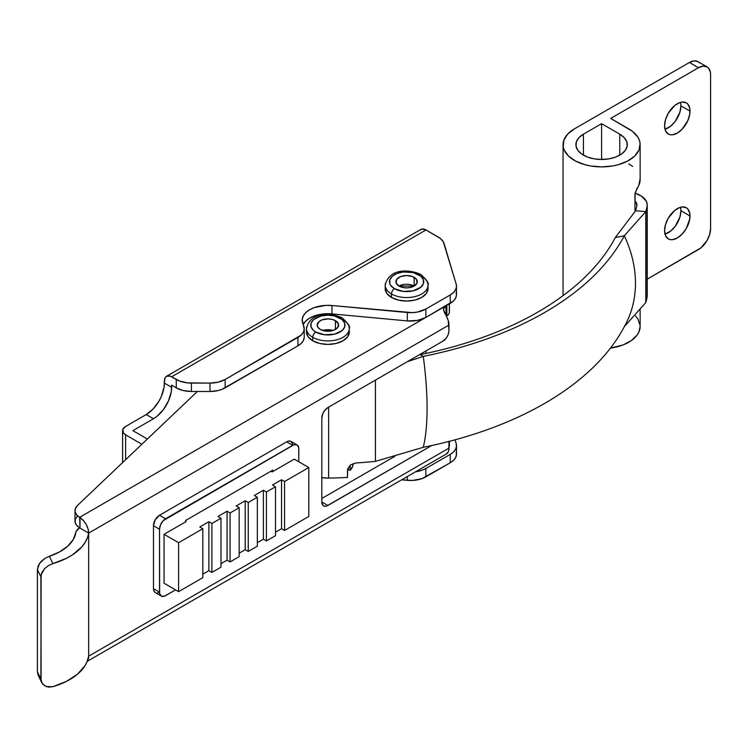 <?xml version="1.0" encoding="UTF-8"?>
<svg xmlns="http://www.w3.org/2000/svg" width="748" height="748" viewBox="0 0 748 748"><rect width="100%" height="100%" fill="white"/><g stroke="black" fill="none" stroke-linecap="round" stroke-linejoin="round"><path stroke-width="1.12" d="M425.977 353.43L425.977 350.934L425.977 353.43M456.504 286.232A21.412 12.361 180 0 1 450.231 294.974L450.231 303.361A21.412 12.361 0 0 0 456.504 294.628L456.504 286.232A21.412 12.361 180 0 0 456.187 284.128L444.088 243.614A21.412 12.361 180 0 0 438.132 236.976L425.977 229.963L171.638 376.805L179.511 381.013L187.234 382.854L210.001 383.098L218.201 382.153L225.148 379.479L301.182 335.048L303.314 332.271L304.202 329.279L302.201 319.546L303.202 316.021L305.633 312.739L309.345 309.887L314.132 307.624L325.782 305.38L331.953 305.521L412.344 312.636L417.3 312.075L425.846 309.055L450.231 294.974L453.382 292.655L455.495 289.972L456.448 287.073L456.187 284.128L443.284 241.772L440.273 238.416L425.977 229.963L421.937 229.038L419.937 230.197M166.495 376.291L420.844 229.449A10.276 5.937 -120 0 1 425.977 229.963L171.638 376.805A10.276 5.937 60 0 0 166.495 376.291A10.276 5.937 60 0 0 164.373 380.994L164.018 387.389L161.306 396.515L159.053 401.003L153.153 408.95L146.206 414.56L125.617 426.454L146.206 414.56L153.471 418.758L157.015 416.309L163.56 409.399L168.571 400.713L171.292 391.587L171.638 385.192L171.638 387.286L164.373 383.098L164.925 378.105L166.495 376.291L170.217 376.141L176.266 379.479L176.266 387.866L171.638 385.192L176.266 387.866A21.412 12.361 0 0 0 191.404 391.485L210.001 391.485A21.412 12.361 0 0 0 225.148 387.866L297.947 345.828A21.412 12.361 0 0 0 304.221 337.086L304.221 328.699A21.412 12.361 180 0 1 297.947 337.442L297.947 345.828L297.947 337.442L225.148 379.479L225.148 387.866L225.148 379.479A21.412 12.361 180 0 1 210.001 383.098L210.001 391.485L210.001 383.098L191.404 383.098L191.404 391.485L191.404 383.098A21.412 12.361 180 0 1 176.266 379.479L176.266 387.866L183.213 390.55L191.404 391.485L210.001 391.485L218.201 390.55L221.904 389.399L297.947 345.828L301.182 343.435L303.314 340.658L304.202 337.666M125.617 459.711L125.617 434.84L141.886 444.237L125.617 434.84L123.383 432.914L122.803 429.483L125.617 426.454A10.276 5.937 180 0 0 122.607 430.642A10.276 5.937 180 0 0 125.617 434.84L125.617 459.711M147.384 439.02L132.882 430.642L153.471 418.758L132.882 430.642L147.384 439.02M456.504 445.668L456.504 454.055A21.412 12.361 0 0 1 450.231 462.797L450.231 454.401L453.382 452.091L455.495 449.408L456.448 446.509L456.187 443.564A21.412 12.361 180 0 1 456.504 445.668A21.412 12.361 180 0 1 450.231 454.401L425.846 468.482L425.846 476.878L425.846 468.482A21.412 12.361 180 0 1 415.542 471.782L421.881 470.286L425.846 468.482L450.231 454.401L450.231 462.797L425.846 476.878A21.412 12.361 0 0 1 407.305 480.338L407.305 476.541L407.305 480.338L401.639 479.814L412.344 480.459L421.881 478.683L450.231 462.797L453.382 460.478L455.495 457.795L456.448 454.896L456.187 451.951M450.231 294.974L425.846 309.055L425.846 317.442L450.231 303.361L450.231 294.974M456.187 292.524L456.448 295.469L455.495 298.359L453.382 301.042L425.846 317.442L425.846 309.055A21.412 12.361 180 0 1 407.305 312.514L407.305 320.911A21.412 12.361 0 0 0 425.846 317.442L417.3 320.462L407.305 320.911L407.305 312.514L331.953 305.521L331.953 313.908L407.305 320.911L331.953 313.908A25.694 14.829 0 0 0 303.174 324.473M304.221 328.699A21.412 12.361 180 0 0 303.8 326.25L302.697 323.108A25.694 14.829 180 0 1 302.183 320.163A25.694 14.829 180 0 1 331.953 305.521L331.953 313.908L325.782 313.767L314.132 316.021L309.345 318.274L305.633 321.135L303.202 324.417M456.187 443.564L455.074 439.815L456.187 443.564M146.206 414.56A25.694 14.829 120 0 0 164.373 383.098L171.638 387.286A25.694 14.829 -60 0 1 153.471 418.758L146.206 414.56M77.483 515.961L75.417 518.916L75.09 522.104L76.53 525.18L79.597 527.836A17.129 9.892 0 0 0 80.017 528.088L88.675 533.081A65.946 38.073 180 0 1 52.912 563.618L48.424 565.6L44.506 568.723L41.131 574.716L40.888 678.913L37.4 671.769L38.354 675.659L39.504 677.267M394.851 456.308L321.818 498.477L394.851 456.308M448.987 330.653L448.202 320.322L443.461 309.794L444.031 307.559L445.939 305.848L79.597 517.345L76.53 514.689L75.09 511.613L75.417 508.434L77.483 505.47L197.369 391.485L77.483 505.47A17.129 9.892 180 0 0 74.996 510.604A17.129 9.892 180 0 0 79.597 517.345L83.355 520.468L86.16 524.395L88.021 528.808L88.675 533.081L448.987 325.053L448.875 332.084L447.968 335.123L446.304 338.021L442.938 341.144L327.876 407.567L324.51 410.689L322.837 413.588L321.818 418.057L321.818 501.973L322.837 505.265L324.51 506.228L326.698 506.013L431.661 445.546L327.876 505.47L321.818 501.973L321.818 418.057A8.565 4.946 -60 0 1 327.876 407.567L442.938 341.144A8.565 4.946 -60 0 0 448.987 330.653M87.245 661.326L446.332 454.008A12.847 7.415 -120 0 1 445.967 454.195L448.202 451.951L448.791 450.203L448.987 442.536L448.987 448.127L88.675 656.155L88.675 533.081L87.413 537.831L85.113 542.459L81.831 546.872L72.528 554.82L66.647 558.223L52.912 563.618L49.34 556.306L44.917 558.391L39.494 563.459L37.4 569.677L37.4 671.769L37.4 569.677L40.888 576.82L41.121 680.923L42.973 684.392L46.339 686.608L52.912 686.683A65.946 38.073 0 0 0 88.675 656.155L88.675 533.081L80.017 528.088L79.597 517.345L445.939 305.848L445.967 315.488A12.847 7.415 -120 0 1 448.987 325.053L88.675 533.081A12.847 7.415 60 0 0 80.017 517.607L80.017 528.088A17.129 9.892 0 0 1 79.597 527.836A17.129 9.892 0 0 1 74.996 521.094L74.996 510.604M75.875 532.426A53.099 30.659 180 0 1 49.34 556.306L59.56 551.912L67.685 546.246L73.229 539.617L76.268 531.155L79.587 527.845A12.847 7.415 180 0 0 75.875 532.426M448.875 441.236L448.987 442.536A8.565 4.946 -60 0 0 448.912 441.442M445.967 305.829L446.846 305.315L446.846 315.806L446.332 316.105L446.846 315.806L446.846 305.315A8.565 4.946 180 0 0 446.865 305.306L445.939 305.839L445.967 315.488M449.333 443.078L449.333 446.182L448.594 447.902M41.832 682.784L40.888 678.913L37.4 671.769L38.223 675.388L41.701 682.531L44.497 685.692L48.414 687.094L52.912 686.683L66.647 681.288L77.614 674.088L85.113 665.524L87.413 660.905L88.675 656.155L87.226 660.998M449.286 309.092L449.333 312.617A8.565 4.946 0 0 1 446.846 315.806L448.594 314.347L449.333 312.617L449.333 303.875L449.333 312.617A42.823 24.721 0 0 0 449.417 311.075L449.417 303.828M448.987 447.295A8.565 4.946 0 0 0 449.333 446.182L449.333 441.339L449.333 446.182A42.823 24.721 0 0 0 449.417 444.63L449.417 441.311M446.332 454.008A12.847 7.415 -120 0 0 448.987 448.127L88.675 656.155A12.847 7.415 60 0 1 87.525 660.606M37.4 569.677L40.888 576.82L41.832 572.622L44.506 568.723L48.424 565.6L52.912 563.618L49.34 556.306L44.917 558.391L41.018 561.561L38.354 565.479L37.4 569.677M444.564 313.094L443.489 308.989L445.612 306.044M327.876 505.47A8.565 4.946 -60 0 1 323.594 505.891A8.565 4.946 -60 0 1 321.818 501.973L327.876 505.47M664.991 129.245A17.98 10.388 120 0 0 680.923 105.842L690.011 111.087A17.98 10.388 -60 0 1 682.157 129.189A17.98 10.388 -60 0 1 668.301 134.004A17.98 10.388 -60 0 1 664.579 125.767L665.542 130.835L668.301 134.004L670.227 134.715L672.424 134.808L677.295 133.116L682.157 129.189L687.87 120.484L689.768 114.089L689.768 108.367L687.87 104.168L686.29 102.85L682.157 102.055L679.773 102.598L674.808 105.459L668.301 113.238L665.542 119.596L664.579 125.767A17.98 10.388 -60 0 1 672.424 107.675A17.98 10.388 -60 0 1 686.29 102.85A17.98 10.388 -60 0 1 690.011 111.087L680.923 105.842L679.96 112.022L675.276 121.316L670.694 126.15L664.991 129.245M664.991 234.143A17.98 10.388 120 0 0 680.923 210.73L690.011 215.976A17.98 10.388 -60 0 1 682.157 234.077A17.98 10.388 -60 0 1 668.301 238.893A17.98 10.388 -60 0 1 664.579 230.665L665.542 235.723L668.301 238.893L670.227 239.603L672.424 239.697L677.295 238.004L682.157 234.077L686.29 228.514L689.768 218.977L689.768 213.255L687.87 209.057L686.29 207.738L682.157 206.944L679.773 207.486L674.808 210.347L668.301 218.126L665.542 224.484L664.579 230.665A17.98 10.388 -60 0 1 672.424 212.563A17.98 10.388 -60 0 1 686.29 207.738A17.98 10.388 -60 0 1 690.011 215.976L680.923 210.73L679.96 216.911L675.276 226.205L670.694 231.048L664.991 234.143M640.138 326.409L638.979 331.869L637.202 334.973L631.387 340.574L623.009 344.959L610.452 348.11A38.541 22.253 0 0 0 640.138 326.455L640.138 309.728M628.844 128.918A38.541 22.253 180 0 1 640.138 144.654A38.541 22.253 180 0 1 601.598 166.898A38.541 22.253 180 0 1 563.057 144.654A38.541 22.253 180 0 1 574.342 128.918L689.404 62.486L698.492 67.731L610.677 118.427L632.546 131.396L637.885 137.155L639.39 140.306L640.092 143.56L638.979 150.058L634.65 156.089L627.479 161.138L618.072 164.766L612.78 165.944L601.598 166.898L590.406 165.944L585.123 164.766L575.717 161.138L568.536 156.089L564.216 150.058L563.244 146.832L563.796 140.306L567.61 134.163L574.342 128.918L689.404 62.486L698.492 67.731L703.12 66.123L707.056 66.881L708.562 68.133L710.366 72.135L710.6 74.725L710.6 228.561L709.674 234.451L707.056 240.501L700.848 247.906L647.216 279.144L698.492 249.542A17.129 9.892 -60 0 0 710.6 228.561L710.6 74.725A17.129 9.892 -60 0 0 707.056 66.881A17.129 9.892 -60 0 0 698.492 67.731L610.677 118.427L628.844 128.918M640.11 178.791L638.811 185.392L635.136 192.732L634.968 211.787L634.968 194.237L636.903 188.524A38.541 22.253 0 0 0 640.138 179.614L640.138 144.654M583.431 134.163L583.431 155.135L583.431 134.163L578.933 137.66L576.399 141.755L576.025 146.103L577.858 150.329L581.738 154.06L587.32 156.987L594.136 158.847L601.598 159.483L609.059 158.847L615.866 156.987L621.457 154.06L625.337 150.329L627.161 146.103L626.796 141.755L624.253 137.66L619.765 134.163A25.694 14.829 180 0 1 627.292 144.654A25.694 14.829 180 0 1 601.598 159.483A25.694 14.829 180 0 1 575.904 144.654A25.694 14.829 180 0 1 583.431 134.163L601.598 123.672L583.431 134.163M619.765 155.135L619.765 134.163L601.598 123.672L601.598 158.632L603.028 159.464L601.598 158.632L601.598 123.672L619.765 134.163L619.765 155.135M635.585 315.974L637.885 318.966L640.092 325.371M699.474 62.888L697.968 61.635L694.041 60.878L689.404 62.486A17.129 9.892 120 0 1 697.968 61.635L707.056 66.881M680.512 102.364L680.923 105.842A17.98 10.388 120 0 0 680.512 102.364M680.512 207.252L680.923 210.73A17.98 10.388 120 0 0 680.512 207.252M632.602 166.402L628.844 163.877M297.031 444.901A8.565 4.946 -60 0 0 292.749 445.331L286.699 441.834L289.018 441.03L290.981 441.404A8.565 4.946 120 0 0 286.699 441.834L159.53 515.25L165.579 518.747L159.53 515.25L286.699 441.834L292.749 445.331L165.579 518.747A8.565 4.946 -60 0 0 159.53 529.238L153.471 525.741L155.247 519.776L159.53 515.25A8.565 4.946 120 0 0 153.471 525.741L153.471 588.676L159.53 592.173L153.471 588.676A8.565 4.946 120 0 0 155.247 592.594L153.929 591.088L153.471 588.676L153.471 525.741L159.53 529.238L159.53 592.173A8.565 4.946 -60 0 0 161.297 596.091A8.565 4.946 -60 0 0 165.579 595.67L175.574 589.901L164.401 596.221L161.297 596.091L159.642 593.473L159.53 529.238L160.549 524.769L163.26 520.617L293.936 444.78L297.031 444.901L298.695 447.528L298.807 461.759L298.807 448.828A8.565 4.946 -60 0 0 297.031 444.901L290.981 441.404L292.636 444.031M281.547 528.714L275.498 532.211L281.547 528.714L275.498 532.211L281.547 528.714L281.547 479.767L281.547 528.714L284.577 530.463L284.577 481.516L284.577 530.463L281.547 528.714M263.38 539.205L257.331 542.702L263.38 539.205L257.331 542.702L263.38 539.205L263.38 490.258L263.38 539.205L266.41 540.954L266.41 492.006L266.41 540.954L263.38 539.205M245.213 549.696L239.164 553.193L245.213 549.696L239.164 553.193L245.213 549.696L245.213 500.749L245.213 549.696L248.243 551.444L248.243 502.497L248.243 551.444L245.213 549.696M227.046 560.187L220.987 563.674L227.046 560.187L220.987 563.674L227.046 560.187L227.046 511.23L227.046 560.187L230.075 561.926L230.075 512.978L230.075 561.926L227.046 560.187M208.879 570.668L202.82 574.165L208.879 570.668L202.82 574.165L208.879 570.668L208.879 521.721L208.879 570.668L211.908 572.416L211.908 523.469L211.908 572.416L208.879 570.668M272.768 471.549L272.768 470.155L185.569 520.496L185.569 521.898L185.569 520.496L272.768 470.155L272.768 471.549M158.342 592.725L157.211 592.977M294.263 459.141L272.16 471.904L294.263 459.141L308.802 467.528L294.263 459.141M186.168 521.552L164.064 534.306L164.064 583.253L164.064 534.306L178.604 542.702L178.604 591.649L164.064 583.253L178.604 591.649L178.604 542.702L202.82 528.714L202.82 577.662L178.604 591.649L202.82 577.662L202.82 528.714L199.8 526.966L208.879 521.721L211.908 523.469L220.987 518.224L220.987 567.171L211.908 572.416L220.987 567.171L220.987 518.224L217.967 516.475L227.046 511.23L230.075 512.978L239.164 507.733L239.164 556.69L230.075 561.926L239.164 556.69L239.164 507.733L236.134 505.994L245.213 500.749L248.243 502.497L257.331 497.252L257.331 546.199L248.243 551.444L257.331 546.199L257.331 497.252L254.301 495.503L263.38 490.258L266.41 492.006L275.498 486.761L275.498 535.708L266.41 540.954L275.498 535.708L275.498 486.761L272.468 485.013L281.547 479.767L284.577 481.516L308.802 467.528L308.802 516.475L308.802 467.528L284.577 481.516L281.547 479.767L272.468 485.013L275.498 486.761L266.41 492.006L263.38 490.258L254.301 495.503L257.331 497.252L248.243 502.497L245.213 500.749L236.134 505.994L239.164 507.733L230.075 512.978L227.046 511.23L217.967 516.475L220.987 518.224L211.908 523.469L208.879 521.721L199.8 526.966L202.82 528.714L178.604 542.702L164.064 534.306L186.168 521.552L185.569 521.197L186.168 521.552M308.802 516.475L284.577 530.463L308.802 516.475M270.954 471.203L272.16 471.904L270.954 471.203M399.03 286.073A10.706 6.18 180 0 1 395.898 281.706A10.706 6.18 180 0 1 402.508 275.993A10.706 6.18 180 0 1 414.168 277.33L414.168 286.063A10.706 6.18 0 0 0 399.021 286.063L414.149 286.082L414.168 277.33A10.706 6.18 180 0 1 417.309 281.706A10.706 6.18 180 0 1 410.699 287.41A10.706 6.18 180 0 1 399.03 286.073L402.508 287.41L406.603 287.887L410.699 287.41L414.168 286.073A10.706 6.18 0 0 0 414.168 286.063L417.104 282.912L416.496 279.341L412.55 276.564L406.603 275.526L400.657 276.564L396.711 279.341L396.103 282.912L399.03 286.073M428.015 288.7L426.379 293.422L421.741 297.433L414.794 300.116L406.603 301.061L398.404 300.116L391.466 297.433L386.819 293.422L385.192 288.7A21.412 12.361 0 0 0 391.466 297.433A21.412 12.361 0 0 0 414.794 300.116A21.412 12.361 0 0 0 428.015 288.7L428.015 285.203A21.412 12.361 180 0 1 414.794 296.619A21.412 12.361 180 0 1 391.466 293.936L391.466 297.433L391.466 293.936A21.412 12.361 0 0 0 413.448 296.909A21.412 12.361 0 0 0 427.819 286.858M421.741 276.461A21.412 12.361 180 0 1 428.015 285.203C429.249 283.548 426.856 279.986 420.853 274.497A4.282 2.468 120 0 0 418.712 274.712A17.129 9.892 180 0 1 418.712 288.7A17.129 9.892 180 0 1 394.486 288.7A4.282 2.468 120 0 0 391.466 293.936A4.282 2.468 -60 0 1 394.486 288.7A17.129 9.892 180 0 1 394.486 274.712A17.129 9.892 180 0 1 418.712 274.712A4.282 2.468 -60 0 1 420.853 274.497A4.282 2.468 -60 0 1 421.741 276.461M385.388 283.539A21.412 12.361 0 0 0 391.466 293.936A21.412 12.361 180 0 1 385.192 285.203C389.138 267.756 409.839 269.317 420.853 274.497M394.486 288.7L390.774 285.484L389.801 283.632L389.801 279.771L392.363 276.208L397.085 273.478L403.256 272.001L413.158 272.571L420.844 276.208L423.396 279.771L423.396 283.632L420.844 287.195L413.158 290.841L403.256 291.402L394.486 288.7M320.303 329.429A10.706 6.18 180 0 1 317.171 325.053A10.706 6.18 180 0 1 323.781 319.349A10.706 6.18 180 0 1 335.45 320.686L335.45 329.429L335.45 320.686A10.706 6.18 180 0 1 338.582 325.053A10.706 6.18 180 0 1 331.972 330.766A10.706 6.18 180 0 1 320.303 329.429L325.791 331.121L329.962 331.121L333.823 330.195L337.769 327.418L338.377 323.856L335.45 320.686L331.972 319.349L327.876 318.872L321.93 319.92L318.975 321.621L317.171 325.053L317.984 327.418L320.303 329.429M333.038 330.466A10.706 6.18 0 0 0 322.706 330.466L333.038 330.466M349.288 332.047L347.661 336.778L343.014 340.789L336.067 343.472L327.876 344.407L319.686 343.472L312.739 340.789L308.092 336.778L306.465 332.047A21.412 12.361 0 0 0 312.739 340.789A21.412 12.361 0 0 0 336.067 343.472A21.412 12.361 0 0 0 349.288 332.047L349.288 328.55A21.412 12.361 180 0 1 336.067 339.975A21.412 12.361 180 0 1 312.739 337.292L312.739 340.789L312.739 337.292A21.412 12.361 0 0 0 334.721 340.265A21.412 12.361 0 0 0 349.092 330.214M343.014 319.817A21.412 12.361 180 0 1 349.288 328.55C350.522 326.904 348.138 323.332 342.126 317.853A4.282 2.468 120 0 0 339.985 318.068A17.129 9.892 180 0 1 339.985 332.047A17.129 9.892 180 0 1 315.768 332.047A4.282 2.468 120 0 0 312.739 337.292A4.282 2.468 -60 0 1 315.768 332.047A17.129 9.892 180 0 1 315.768 318.068A17.129 9.892 180 0 1 339.985 318.068A4.282 2.468 -60 0 1 342.126 317.853A4.282 2.468 -60 0 1 343.014 319.817M306.661 326.895A21.412 12.361 0 0 0 312.739 337.292A21.412 12.361 180 0 1 306.465 328.55C310.411 311.112 331.121 312.673 342.126 317.853M315.768 332.047L313.636 330.551L311.075 326.988L311.075 323.127L313.636 319.564L321.322 315.918L327.876 315.17L334.431 315.918L342.116 319.564L344.678 323.127L344.678 326.988L342.116 330.551L334.431 334.197L324.539 334.758L315.768 332.047M647.216 204.952A23.123 13.352 180 0 0 641.298 196.032L635.052 193.199A23.123 13.352 180 0 1 641.298 196.032L646.179 200.988L647.132 203.802L647.029 297.573A23.123 13.352 -0 0 0 647.216 295.862L647.216 204.952A23.123 13.352 180 0 1 647.029 206.663A331.046 191.123 180 0 1 645.795 211.637L624.309 235.77A319.387 184.391 180 0 1 423.265 356.394L407.342 361.686L423.265 356.394L420.18 354.627L419.03 354.945L420.18 354.627A309.971 178.959 0 0 0 615.305 237.555L624.309 235.77A319.387 184.391 180 0 1 423.265 356.394A138.735 37.082 78.7 0 1 423.265 447.304A138.735 37.082 -101.3 0 0 423.265 356.394L420.18 354.627A309.971 178.959 180 0 0 615.305 237.555L624.309 235.77A138.735 108.385 27.8 0 1 624.309 326.67L645.795 302.547L645.795 211.637L635.641 210.721L615.305 237.555L635.641 210.721A320.761 185.195 0 0 0 636.838 205.906L636.361 202.745L634.968 201.006A12.847 7.415 180 0 1 636.941 204.952A12.847 7.415 180 0 1 636.838 205.906A320.761 185.195 180 0 1 635.641 210.721L645.795 211.637L645.795 302.547L624.309 326.67A319.387 184.391 0 0 1 423.265 447.304L375.431 461.366L375.431 380.115L375.431 461.366L423.265 447.304A319.387 184.391 0 0 0 622.327 330.307M350.167 465.219L350.167 470.37A25.264 14.586 -0 0 0 353.14 463.564L352.71 466.182L350.167 470.37L347.549 469.566L350.167 470.37L350.167 465.219M355.263 463.049L356.001 462.975A331.046 191.123 0 0 0 375.431 461.366A331.046 191.123 0 0 1 356.001 462.975L350.606 464.882M328.634 478.094L328.634 407.136L328.634 478.094A331.046 191.123 0 0 0 347.474 477.458L347.642 469.09L349.971 465.387L347.474 470.464L347.474 477.458A331.046 191.123 180 0 1 328.634 478.094L321.818 477.673A25.264 14.586 0 0 0 328.634 478.094M625.524 324.445A138.735 108.385 -152.2 0 0 624.309 235.77L645.795 211.637A331.046 191.123 180 0 0 647.029 206.663L647.029 297.573A331.046 191.123 180 0 1 645.795 302.547A331.046 191.123 0 0 0 647.029 297.573L647.216 295.787M122.607 462.573L122.607 430.642M563.057 295.647L563.057 144.701M161.297 596.091L155.247 592.594M421.591 354.346L421.591 353.467M385.192 288.7L385.192 285.203M306.465 332.047L306.465 328.55M622.392 330.177L625.487 324.501"/></g></svg>
